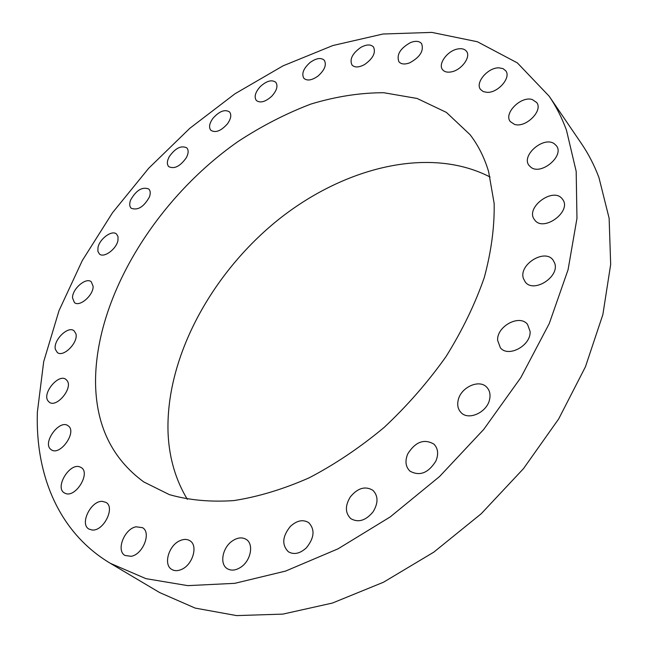 <?xml version="1.0" encoding="UTF-8"?>
<svg xmlns="http://www.w3.org/2000/svg" width="648" height="648" viewBox="0 0 648 648"><rect width="100%" height="100%" fill="white"/><g stroke="black" fill="none" stroke-linecap="round" stroke-linejoin="round"><path stroke-width="0.97" d="M179.909 540.699C168.715 545.341 163.094 564.773 171.777 569.446C174.539 571.066 177.779 571.066 181.489 569.446C192.772 564.845 198.345 545.413 189.896 540.748C187.061 539.006 183.724 538.99 179.909 540.699M566.457 130.151C561.865 117.693 556.106 106.385 549.172 96.22L517.363 62.897L477.39 41.747L431.835 32.4L383 34.012L332.845 45.538L283.046 65.845L234.981 93.782L189.848 128.272L148.708 168.253L112.533 212.698L82.304 260.545L59.017 310.643L43.683 361.706L37.357 412.217C35.348 474.676 58.482 532.421 110.371 563.331L145.93 578.648L187.758 585.638L234.803 583.33L285.557 571.091L338.11 548.791L390.234 516.91L439.547 476.539L483.756 429.381L520.838 377.59L549.261 323.563L568.069 269.738L576.963 218.376L576.177 171.356L566.457 130.151M110.371 563.331L159.635 592.556L195.186 608.099L236.625 615.6L282.884 614.11L332.464 603.037L383.495 582.228L433.828 552.128L481.213 513.751L523.463 468.674L558.681 418.932L585.444 366.792L602.867 314.58L610.675 264.457L609.128 218.271L598.922 177.471C594.224 165.078 588.384 153.77 581.41 143.556L549.172 96.22M490.099 177.034C428.603 145.241 341.715 167.848 275.716 221.802C209.701 276.064 164.981 359.794 168.107 434.047C169.306 458.282 175.713 480.047 187.337 499.333M488.624 171.639C484.364 157.505 478.159 145.16 470.011 134.614L446.391 112.396L417.11 98.464L383.762 92.721C360.045 92.745 335.737 96.536 310.829 104.085C285.962 113.554 261.727 126.02 238.108 141.483C156.711 198.337 95.839 296.063 95.531 381.202C95.685 424.837 111.756 458.411 143.751 481.926L169.306 494.602C188.762 500.183 210.252 502.184 233.774 500.596C258.163 496.814 283.322 489.216 309.242 477.787C335.146 464.235 360.15 447.412 384.256 427.324C407.349 405.672 427.939 382.085 446.035 356.57C462.308 330.431 475.057 304.098 484.267 277.571C491.305 251.448 494.602 226.743 494.149 203.44L488.624 171.639M232.292 540.991C222.466 547.536 219.332 564.068 227.237 568.66C231.279 571.01 235.872 570.483 241.016 567.073C250.898 560.512 253.951 544.077 246.313 539.476C242.19 536.973 237.516 537.484 232.292 540.991M290.377 526.395C282.342 536.358 281.645 544.798 288.287 551.715C293.917 554.98 299.951 553.676 306.391 547.819C314.361 537.897 315.131 529.497 308.699 522.636C302.997 519.194 296.889 520.449 290.377 526.395M350.366 496.854C344.963 505.732 345.101 512.989 350.762 518.619C358.295 522.92 365.739 520.66 373.086 511.831C378.375 503.034 378.302 495.858 372.875 490.293C365.278 485.781 357.777 487.968 350.366 496.854M407.795 453.819C404.822 460.955 405.526 466.714 409.909 471.096C419.629 476.458 428.279 473.121 435.877 461.076C438.728 454.078 438.08 448.432 433.925 444.123C424.181 438.518 415.473 441.75 407.795 453.819M458.168 400.253C457.075 405.292 458.039 409.406 461.076 412.59C468.536 420.892 487.239 412.29 489.629 399.281C490.617 394.421 489.702 390.444 486.875 387.35C479.423 378.748 460.696 387.277 458.168 400.253M497.607 340.265L500.369 347.806C508.324 357.915 531.166 345.489 530.105 331.46L527.521 324.356C519.583 313.972 496.789 326.228 497.607 340.265M523.43 278.551L525.228 281.945C533.539 293.617 560.042 276.745 554.648 263.064L553.076 260.083C544.79 248.176 518.384 264.773 523.43 278.551M534.462 219.64L534.632 219.875C543.275 232.648 572.378 211.256 562.521 199.26L562.432 199.147C553.635 186.341 524.799 207.587 534.462 219.64M530.987 167.33C541.25 175.503 564.619 155.828 556.446 145.816L554.275 143.734C543.591 135.877 520.773 155.674 529.1 165.515L530.987 167.33M514.447 124.359C525.479 128.353 543.429 110.727 536.69 102.497L532.227 99.517C520.952 95.807 503.415 113.432 510.276 121.565L514.447 124.359M487.037 92.348C497.923 93.077 511.385 77.606 505.78 70.835L503.01 68.615L499.017 67.846C488.017 67.335 474.838 82.742 480.541 89.465L483.214 91.571L487.037 92.348M451.275 71.896C461.384 70.235 471.226 56.903 466.511 51.314C464.665 48.981 461.676 48.211 457.553 49.005C447.42 50.811 437.748 64.071 442.552 69.644C444.358 71.871 447.266 72.625 451.275 71.896M409.682 62.848C420.123 57.121 424.1 50.714 421.597 43.627C419.313 41.01 415.66 40.638 410.646 42.517C400.229 48.292 396.317 54.707 398.909 61.763C401.153 64.29 404.749 64.646 409.682 62.848M364.589 64.541C373.054 58.49 376.026 52.634 373.491 46.972C370.713 44.169 366.476 44.315 360.766 47.425C352.318 53.492 349.394 59.357 352.002 65.011C354.731 67.732 358.927 67.578 364.589 64.541M318.055 76.01C324.689 70.025 326.77 64.776 324.292 60.264C320.971 57.364 316.216 58.118 310.036 62.548C303.402 68.534 301.352 73.791 303.888 78.311C307.176 81.146 311.899 80.384 318.055 76.01M271.844 96.147C276.834 90.509 278.154 85.901 275.805 82.32C271.844 79.396 266.66 80.83 260.253 86.613C255.247 92.259 253.943 96.884 256.341 100.481C260.269 103.348 265.437 101.906 271.844 96.147M227.472 123.8C231.012 118.714 231.701 114.761 229.53 111.926C224.832 109.067 219.291 111.213 212.9 118.373C209.32 123.476 208.64 127.462 210.867 130.321C215.541 133.132 221.073 130.961 227.472 123.8M186.26 157.812C188.576 153.422 188.746 150.109 186.786 147.874C181.246 145.168 175.406 148.076 169.282 156.597C166.925 161.036 166.755 164.381 168.772 166.641C174.312 169.298 180.136 166.358 186.26 157.812M149.388 197.032C150.692 193.412 150.482 190.731 148.748 188.989C142.22 186.543 136.169 190.245 130.596 200.086C129.244 203.772 129.462 206.501 131.252 208.267C137.797 210.657 143.84 206.906 149.388 197.032M117.977 240.27L118.017 236.601L116.551 234.058C112.104 229.611 99.452 238.885 97.97 247.625L97.905 251.392L99.428 254C103.866 258.39 116.599 249.002 117.977 240.27M93.11 286.27L91.271 281.791C86.119 276.923 72.147 288.959 72.527 297.91L74.415 302.551C79.574 307.371 93.636 295.148 93.11 286.27M75.848 333.639L74.034 330.78C68 325.409 52.739 340.743 55.42 349.475L57.324 352.504C63.391 357.826 78.724 342.217 75.848 333.639M67.254 380.805L65.926 379.388C58.782 373.426 42.347 392.688 47.806 400.642L49.272 402.222C56.498 408.127 72.949 388.5 67.254 380.805M68.315 425.939L68.008 425.712C59.462 419.045 42.08 442.94 50.819 449.404L51.314 449.777C60.005 456.338 77.29 432.014 68.315 425.939M79.882 466.916C69.538 462.575 54.505 487.563 64.346 492.901L65.416 493.428C75.686 498.053 90.931 472.878 81.178 467.548L79.882 466.916M102.457 501.382C91.036 500.329 79.315 524.054 88.922 529.06L92.202 530.024C103.648 531.295 115.474 507.408 106.005 502.419L102.457 501.382M136.056 526.8C124.327 528.817 115.79 550.687 125.023 555.474L131.196 556.308C142.997 554.413 151.559 532.454 142.511 527.675L136.056 526.8"/></g></svg>

